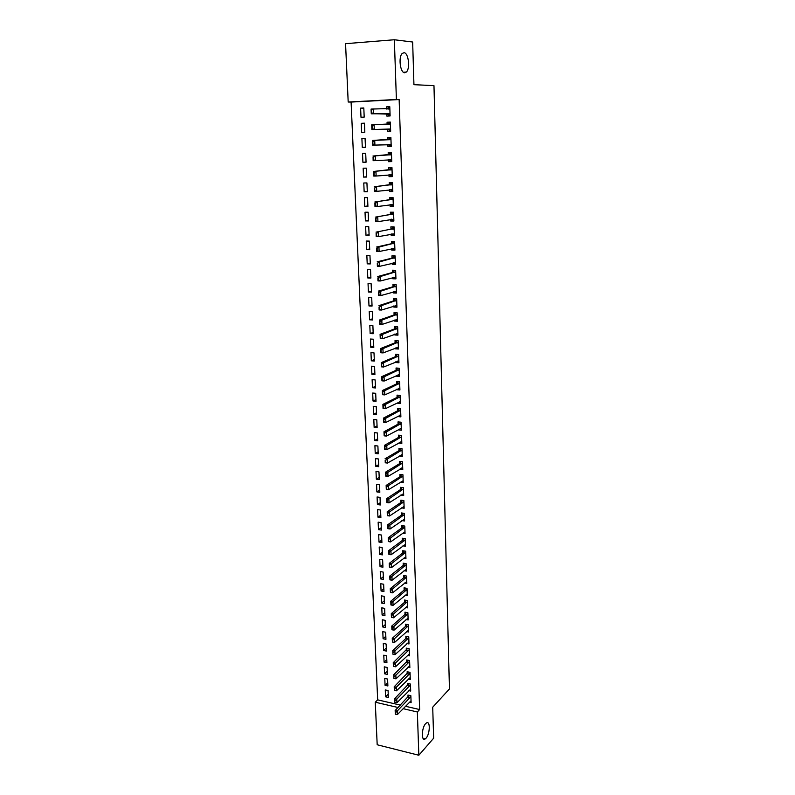 <?xml version="1.0" encoding="UTF-8"?>
<svg xmlns="http://www.w3.org/2000/svg" width="795" height="795" viewBox="0 0 795 795"><rect width="100%" height="100%" fill="white"/><g stroke="black" fill="none" stroke-linecap="round" stroke-linejoin="round"><path stroke-width="1.19" d="M404.675 72.752C400.223 72.991 398.186 56.872 402.27 53.434L404.029 52.718C408.521 52.728 410.399 68.708 406.344 72.047L404.675 72.752M426.07 738.177L425.106 738.992C421.171 741.566 421.618 727.703 425.603 723.688L426.508 722.933C430.443 720.369 430.035 734.053 426.07 738.177M405.4 706.258L419.631 709.538L399.14 99.544L351.092 102.068L377.675 699.868L375.27 702.214L398.096 707.51M351.092 102.068L348.19 102.018L345.557 43.685L394.35 39.75L396.397 99.484L348.19 102.018M394.35 39.75L412.655 42.026L413.937 84.677L433.971 85.651L449.443 688.937L432.709 707.212L433.653 738.197L418.836 755.25L377.188 744.766L375.27 702.214M361.636 132.367L364.826 132.248L364.448 123.175L361.248 123.314L361.636 132.367M387.314 129.098L387.404 131.394L390.663 131.274L390.335 122.092L387.066 122.231L387.145 124.467M362.908 162.279L366.068 162.21L365.7 153.266L362.53 153.356L362.908 162.279L366.058 162.021M391.746 161.405L388.507 161.683L391.746 161.604L391.428 152.551L388.179 152.64L388.258 154.926M388.507 161.683L388.427 159.576M364.15 191.794L367.3 191.764L366.932 182.939L363.782 182.979L364.15 191.794L367.29 191.386M392.8 191.118L389.6 191.555L392.819 191.525L392.501 182.592L389.272 182.631L389.351 184.917M389.6 191.555L389.53 189.657M365.392 220.911L368.512 220.921L368.155 212.215L365.024 212.215L365.392 220.911L368.492 220.354M393.853 220.424L390.673 221.02L393.873 221.03L393.555 212.215L390.345 212.215L390.434 214.501M390.673 221.02L390.613 219.331M366.604 249.63L369.715 249.69L369.357 241.104L366.247 241.054L366.604 249.63L369.685 248.944M394.886 249.342L391.736 250.087L394.916 250.147L394.608 241.451L391.418 241.402L391.498 243.687M391.736 250.087L391.677 248.596M367.807 277.982L370.897 278.071L370.54 269.604L367.449 269.515L367.807 277.982L370.858 277.147M395.91 277.872L392.78 278.767L395.94 278.866L395.632 270.29L392.472 270.201L392.551 272.476M392.78 278.767L392.73 277.465M368.989 305.956L372.06 306.085L371.712 297.728L368.642 297.598L368.989 305.956L372.02 304.992M396.914 306.025L393.813 307.059L396.953 307.198L396.655 298.741L393.505 298.612L393.585 300.888M393.813 307.059L393.773 305.956M370.162 333.562L373.213 333.731L372.875 325.483L369.814 325.314L370.162 333.562L373.163 332.469M397.907 333.811L394.837 334.983L397.957 335.162L397.659 326.815L394.529 326.646L394.608 328.911M394.837 334.983L394.797 334.059M371.315 360.811L374.356 361.019L374.008 352.871L370.967 352.672L371.315 360.811L374.296 359.588M398.891 361.228L395.84 362.54L398.941 362.759L398.653 354.52L395.542 354.312L395.622 356.577M395.84 362.54L395.811 361.795M372.458 387.702L375.469 387.96L375.141 379.911L372.12 379.672L372.458 387.702L375.409 386.36M399.796 388.318L396.834 389.739L399.915 389.987L399.627 381.858L396.536 381.61L396.616 383.876M396.834 389.739L396.814 389.162M373.58 414.255L376.582 414.543L376.254 406.603L373.243 406.325L373.58 414.255L376.512 412.794M400.63 415.099L397.808 416.58L400.879 416.868L400.591 408.849L397.52 408.56L397.599 410.826M374.693 440.47L377.675 440.788L377.347 432.957L374.366 432.639L374.693 440.47L377.595 438.89M401.455 441.543L398.782 443.073L401.823 443.401L401.545 435.481L398.494 435.163L398.573 437.419M375.787 466.347L378.758 466.705L378.43 458.963L375.459 458.626L375.787 466.347L378.668 464.658M402.151 467.738L399.736 469.229L402.767 469.597L402.489 461.776L399.448 461.418L399.527 463.674M376.87 491.906L379.821 492.294L379.503 484.652L376.552 484.274L376.87 491.906L379.732 490.108M400.789 495.076L403.691 495.454L403.413 487.733L400.392 487.345L400.481 489.601M377.943 517.148L380.875 517.565L380.557 510.022L377.625 509.605L377.943 517.148L380.775 515.23M401.892 520.596L404.605 520.993L404.327 513.361L401.326 512.944L401.415 515.19M378.996 542.071L381.908 542.518L381.6 535.065L378.678 534.628L378.996 542.071L381.809 540.053M402.966 545.807L405.5 546.205L405.231 538.672L402.25 538.215L402.33 540.461M380.04 566.686L382.942 567.173L382.634 559.809L379.732 559.332L380.04 566.686L382.832 564.559M404.009 570.701L406.394 571.098L406.126 563.665L403.164 563.178L403.244 565.414M381.073 591.003L383.955 591.51L383.647 584.245L380.765 583.739L381.073 591.003L383.836 588.777M405.013 595.276L407.279 595.684L407.01 588.34L404.059 587.823L404.148 590.059M382.087 615.012L384.949 615.559L384.651 608.374L381.789 607.837L382.087 615.012L384.83 612.697M405.997 619.563L408.143 619.971L407.885 612.716L404.953 612.17L405.033 614.406M383.091 638.743L385.943 639.319L385.645 632.214L382.793 631.657L383.091 638.743L385.814 636.328M406.96 643.543L408.998 643.95L408.749 636.785L405.828 636.209L405.907 638.445M384.084 662.185L386.917 662.782L386.628 655.776L383.786 655.179L384.084 662.185L386.787 659.681M407.905 667.234L409.852 667.641L409.594 660.566L406.692 659.959L406.782 662.195M385.068 685.34L387.88 685.966L387.592 679.039L384.78 678.423L385.068 685.34L387.751 682.746M408.819 690.636L410.687 691.054L410.439 684.058L407.557 683.422L407.636 685.648M377.675 699.868L400.432 705.115M409.276 702.233L411.104 702.651L410.856 695.695L407.974 695.049L408.064 697.275M385.555 696.818L388.367 697.454L388.079 690.577L385.267 689.941L385.555 696.818L388.228 694.184M408.362 678.97L410.27 679.387L410.021 672.351L407.129 671.725L407.209 673.951M384.581 673.792L387.404 674.408L387.115 667.442L384.283 666.836L384.581 673.792L387.274 671.248M407.438 655.418L409.425 655.835L409.167 648.71L406.265 648.124L406.344 650.35M383.597 650.499L386.43 651.085L386.141 644.03L383.289 643.453L383.597 650.499L386.31 648.034M406.484 631.588L408.57 631.995L408.312 624.791L405.39 624.224L405.47 626.46M382.594 626.917L385.446 627.474L385.148 620.339L382.296 619.782L382.594 626.917L385.327 624.552M405.51 607.459L407.706 607.867L407.447 600.563L404.506 600.036L404.595 602.272M381.58 603.047L384.452 603.574L384.154 596.349L381.272 595.823L381.58 603.047L384.333 600.772M404.516 583.023L406.831 583.431L406.573 576.037L403.612 575.54L403.701 577.776M380.557 578.879L383.448 579.376L383.14 572.062L380.248 571.575L380.557 578.879L383.339 576.713M403.492 558.289L405.947 558.686L405.679 551.203L402.707 550.736L402.787 552.982M379.523 554.413L382.425 554.88L382.117 547.477L379.205 547.02L379.523 554.413L382.316 552.346M402.439 533.246L405.053 533.634L404.784 526.061L401.793 525.614L401.873 527.87M378.47 529.649L381.391 530.086L381.083 522.583L378.152 522.156L378.47 529.649L381.292 527.681M401.346 507.876L404.148 508.263L403.87 500.592L400.859 500.184L400.948 502.44M377.406 504.567L380.348 504.974L380.03 497.382L377.088 496.984L377.406 504.567L380.248 502.708M400.223 482.187L403.224 482.565L402.946 474.794L399.925 474.426L400.004 476.682M376.333 479.166L379.285 479.544L378.967 471.852L376.005 471.485L376.333 479.166L379.195 477.417M401.803 454.68L399.259 456.191L402.3 456.539L402.012 448.668L398.971 448.33L399.05 450.596M375.24 453.448L378.211 453.796L377.893 446.005L374.912 445.677L375.24 453.448L378.132 451.818M401.048 428.356L398.295 429.866L401.356 430.184L401.068 422.205L398.007 421.906L398.086 424.162M374.137 427.402L377.128 427.71L376.8 419.82L373.809 419.522L374.137 427.402L377.049 425.882M400.203 401.753L397.321 403.204L400.402 403.472L400.114 395.393L397.023 395.135L397.112 397.391M373.024 401.018L376.025 401.296L375.697 393.296L372.686 393.038L373.024 401.018L375.956 399.617M398.176 374.684L399.378 374.793L396.337 376.184L399.428 376.423L399.14 368.234L396.039 368.005L396.119 370.271M396.337 376.184L396.308 375.528M371.891 374.296L374.912 374.534L374.574 366.435L371.543 366.217L371.891 374.296L374.852 373.014M398.404 347.564L395.334 348.806L398.454 349.005L398.156 340.707L395.036 340.518L395.115 342.794M395.334 348.806L395.304 347.972M370.738 347.226L373.789 347.425L373.441 339.217L370.391 339.038L370.738 347.226L373.729 346.073M397.411 319.958L394.32 321.071L397.46 321.23L397.162 312.823L394.022 312.673L394.101 314.949M394.32 321.071L394.29 320.057M369.576 319.799L372.636 319.958L372.298 311.65L369.228 311.501L369.576 319.799L372.587 318.775M396.417 291.994L393.296 292.958L396.447 293.077L396.149 284.56L392.988 284.451L393.068 286.727M393.296 292.958L393.257 291.755M368.403 292.013L371.484 292.133L371.126 283.706L368.045 283.606L368.403 292.013L371.444 291.119M395.403 263.652L392.253 264.477L395.433 264.546L395.125 255.92L391.945 255.851L392.024 258.127M392.253 264.477L392.203 263.085M367.21 263.851L370.311 263.93L369.953 255.394L366.843 255.334L367.21 263.851L370.271 263.095M394.37 234.932L391.2 235.598L394.399 235.638L394.082 226.883L390.882 226.863L390.971 229.139M391.2 235.598L391.15 234.008M365.998 235.32L369.118 235.35L368.761 226.704L365.63 226.684L365.998 235.32L369.089 234.694M393.326 205.826L390.136 206.332L393.346 206.322L393.028 197.458L389.808 197.478L389.898 199.754M390.136 206.332L390.067 204.544M364.776 206.402L367.906 206.392L367.548 197.627L364.398 197.647L364.776 206.402L367.886 205.915M392.273 176.311L389.053 176.669L392.283 176.609L391.965 167.616L388.725 167.685L388.805 169.971M389.053 176.669L388.984 174.671M363.534 177.086L366.684 177.037L366.316 168.152L363.156 168.212L363.534 177.086L366.674 176.758M391.21 146.399L387.95 146.588L391.21 146.489L390.882 137.376L387.622 137.485L387.702 139.771M387.95 146.588L387.871 144.382M362.272 147.373L365.452 147.284L365.074 138.27L361.894 138.38L362.272 147.373L365.442 147.194M386.758 113.765L386.837 116.09L390.116 115.951L389.788 106.699L386.499 106.858L386.579 109.024M361 117.253L364.19 117.113L363.812 107.981L360.612 108.14L361 117.253M399.14 99.544L396.397 99.484M419.631 709.538L417.355 711.972L418.836 755.25M403.075 708.663L417.355 711.972M390.335 122.172L387.066 122.231M364.448 123.255L361.248 123.314M389.788 106.888L386.499 106.858M363.822 108.16L360.612 108.14M395.344 714.208L395.145 710.541L409.266 695.337M395.274 712.439L395.145 710.541L397.252 711.028L410.886 696.569M411.035 700.802L397.391 714.576L397.252 711.028L395.622 712.519M395.691 714.298L397.391 714.576M394.867 702.363L394.668 698.696L408.859 683.71M394.797 700.584L394.668 698.696L396.784 699.173L410.468 684.942M410.618 689.205L396.924 702.74L396.784 699.173L395.145 700.663M395.224 702.442L396.924 702.74M394.39 690.438L394.191 686.771L408.451 672.014M394.32 688.649L394.191 686.771L396.308 687.238L410.051 673.256M410.2 677.539L396.457 690.825L396.308 687.238L394.678 688.728M394.747 690.517L396.457 690.825M393.913 678.443L393.714 674.776L408.034 660.238M393.843 676.644L393.714 674.776L395.84 675.233L409.624 661.49M409.783 665.803L395.98 678.851L395.84 675.233L394.191 676.714M394.27 678.523L395.98 678.851M393.426 666.379L393.237 662.702L407.626 648.402M393.356 664.56L393.237 662.702L395.363 663.159L409.206 649.654M409.355 653.987L395.503 666.786L395.363 663.159L393.714 664.63M393.783 666.448L395.503 666.786M392.939 654.225L392.75 650.558L405.997 638.365L407.209 636.487M392.869 652.397L392.75 650.558L394.877 650.996L408.779 637.739M408.938 642.112L395.026 654.653L394.877 650.996L393.227 652.476M393.296 654.305L395.026 654.653M408.511 630.157L394.539 642.449L392.402 642.012L392.253 638.335L405.559 626.381L406.792 624.492M392.382 640.164L392.809 642.072L392.253 638.335L394.399 638.763L408.352 625.764M392.74 640.233L394.399 638.763L394.539 642.449L392.809 642.072M408.073 618.122L394.062 630.157L391.915 629.739L391.766 626.043L405.122 614.326L406.374 612.428M391.885 627.851L392.323 629.769L391.766 626.043L393.913 626.46L407.915 613.71M392.243 627.921L393.913 626.46L394.062 630.157L392.323 629.769M407.646 606.019L393.565 617.794L391.418 617.387L391.269 613.66L404.675 602.193L405.957 600.295M391.388 615.459L391.826 617.387L391.269 613.66L393.426 614.068L407.487 601.577M391.756 615.529L393.426 614.068L393.565 617.794L391.826 617.387M407.209 593.845L393.078 605.353L390.921 604.955L390.772 601.209L404.228 589.989L405.529 588.081M390.892 602.988L391.329 604.935L390.772 601.209L392.929 601.596L407.05 589.373M391.249 603.057L392.929 601.596L393.078 605.353L391.329 604.935M406.772 581.592L392.581 592.832L390.425 592.444L390.266 588.668L403.781 577.707L405.102 575.789M390.395 590.437L390.832 592.394L390.266 588.668L392.432 589.055L406.613 577.091M390.752 590.506L392.432 589.055L392.581 592.832L390.832 592.394M406.325 569.26L392.084 580.221L389.918 579.853L389.769 576.057L403.333 565.344L404.675 563.426M389.888 577.806L390.325 579.774L389.769 576.057L391.935 576.425L406.166 564.728M390.246 577.876L391.935 576.425L392.084 580.221L390.325 579.774M405.887 556.848L391.587 567.541L389.411 567.173L389.252 563.357L402.876 552.913L404.248 550.975M389.381 565.096L389.818 567.073L389.252 563.357L391.438 563.715L405.718 552.287M389.739 565.156L391.438 563.715L391.587 567.541L389.818 567.073M405.44 544.366L391.08 554.771L388.904 554.423L388.745 550.577L402.419 540.401L403.82 538.454M388.864 552.306L389.312 554.284L388.745 550.577L390.931 550.925L405.271 539.775M389.232 552.366L390.931 550.925L391.08 554.771L389.312 554.284M404.993 531.795L390.574 541.922L388.387 541.584L388.228 537.718L401.962 527.801L403.383 525.853M388.348 539.427L388.795 541.425L388.228 537.718L390.425 538.056L404.824 527.184M388.715 539.487L390.425 538.056L390.574 541.922L388.795 541.425M404.536 519.155L390.067 528.993L387.871 528.665L387.712 524.77L401.505 515.13L402.956 513.173M387.831 526.469L388.278 528.476L387.712 524.77L389.908 525.097L404.367 514.504M388.198 526.519L389.908 525.097L390.067 528.993L388.278 528.476M404.079 506.425L389.55 515.975L387.344 515.667L387.195 511.742L401.038 502.38L402.518 500.403M387.314 513.421L387.761 515.438L387.195 511.742L389.391 512.059L403.92 501.754M387.682 513.481L389.391 512.059L389.55 515.975L387.761 515.438M403.622 493.625L389.033 502.877L386.827 502.569L386.668 498.634L400.571 489.541L402.081 487.564M386.787 500.293L387.235 502.321L386.668 498.634L388.874 498.932L403.453 488.915M387.155 500.343L388.874 498.932L389.033 502.877L387.235 502.321M403.164 480.736L388.517 489.69L386.3 489.402L386.141 485.427L400.114 476.612L401.644 474.635M386.261 487.077L386.708 489.114L386.141 485.427L388.358 485.715L402.995 476.006M386.628 487.126L388.358 485.715L388.517 489.69L386.708 489.114M402.697 467.768L387.99 476.414L385.764 476.135L385.605 472.141L399.647 463.604L401.197 461.627M385.724 473.78L386.171 475.827L385.605 472.141L387.831 472.419L402.528 462.998M386.092 473.82L387.831 472.419L387.99 476.414L386.171 475.827M400.74 448.529L399.179 450.517L385.068 458.775L387.304 459.033L402.061 449.92M385.645 462.442L385.565 460.424L385.267 462.402L387.463 463.058L385.237 462.789L385.187 460.385M402.23 454.71L387.463 463.058L387.304 459.033L385.565 460.424M401.763 441.573L386.927 449.602L384.691 449.354L384.532 445.309L398.712 437.339L400.273 435.402M384.651 446.909L385.108 448.976L384.532 445.309L386.767 445.558L401.594 436.753M385.019 446.949L386.767 445.558L386.927 449.602L385.108 448.976M401.286 428.386L400.561 428.306M401.286 428.356L386.4 436.067L384.154 435.829L383.995 431.755L398.235 424.083L399.845 422.085M384.104 433.335L384.561 435.422L383.995 431.755L386.231 431.993L401.117 423.497M384.482 433.374L386.231 431.993L386.4 436.067L384.561 435.422M400.819 415.119L399.974 415.04M400.809 415.05L385.863 422.443L383.607 422.215L383.448 418.11L397.758 410.737L399.378 408.729M383.558 419.68L384.015 421.767L383.448 418.11L385.694 418.329L400.64 410.15M383.935 419.71L385.694 418.329L385.863 422.443L384.015 421.767M400.342 401.763L399.378 401.674M400.332 401.654L385.317 408.719L383.061 408.511L382.892 404.377L397.202 397.351L398.911 395.294M383.011 405.927L383.468 408.034L382.892 404.377L385.158 404.585L400.163 396.725M383.389 405.967L385.158 404.585L385.317 408.719L383.468 408.034M383.061 408.511L383.091 407.994M399.855 388.328L398.762 388.238M399.855 388.169L384.77 394.906L382.504 394.708L382.345 390.554L396.705 383.836L398.434 381.759M382.455 392.084L382.922 394.201L382.345 390.554L384.611 390.743L399.676 383.21M382.832 392.114L384.611 390.743L384.77 394.906L382.922 394.201M382.504 394.708L382.544 394.171M399.368 374.594L384.224 381.004L381.948 380.825L381.789 376.641L396.218 370.231L397.947 368.145M381.898 378.152L382.365 380.278L381.789 376.641L384.055 376.81L399.189 369.615M382.276 378.182L384.055 376.81L384.224 381.004L382.365 380.278M381.948 380.825L381.988 380.248M398.891 361.178L397.589 361.089M398.881 360.94L383.667 367.002L381.391 366.843L381.222 362.629L395.711 356.538L397.45 354.441M381.342 364.12L381.799 366.257L381.222 362.629L383.508 362.788L398.702 355.922M381.719 364.15L383.508 362.788L383.667 367.002L381.799 366.257M381.391 366.843L381.421 366.227M398.394 347.475L397.093 347.306M398.384 347.186L383.111 352.91L380.825 352.761L380.656 348.518L395.214 342.754L396.934 340.638M380.775 349.989L381.242 352.145L380.656 348.518L382.942 348.667L398.206 342.138M381.153 350.019L382.942 348.667L383.111 352.91L381.242 352.145M380.825 352.761L380.855 352.115M397.907 333.681L396.596 333.503M397.888 333.344L382.554 338.72L380.258 338.591L380.09 334.317L394.708 328.882L396.407 326.745M380.199 335.768L380.676 337.935L380.09 334.317L382.385 334.447L397.709 328.255M380.586 335.788L382.385 334.447L382.554 338.72L380.676 337.935M380.258 338.591L380.288 337.905M397.411 319.789L396.089 319.61M397.391 319.411L381.988 324.44L379.692 324.31L379.523 320.017L394.191 314.909L395.86 313.21M379.632 321.448L380.099 323.625L379.523 320.017L381.819 320.137L397.212 314.293M380.01 321.468L381.819 320.137L381.988 324.44L380.099 323.625M379.692 324.31L379.722 323.605M396.904 305.817L395.592 305.628M395.483 298.691L395.353 299.188M396.655 298.791L395.344 298.731L393.684 300.858L378.947 305.618L381.252 305.717L396.705 300.232M379.523 309.225L379.444 307.049L379.145 309.205L381.421 310.05L379.116 309.951L379.056 307.039M396.894 305.389L381.421 310.05L381.252 305.717L379.444 307.049M379.116 309.951L379.145 309.205M396.407 291.745L395.085 291.546M395.165 284.531L394.847 285.067M396.149 284.67L394.827 284.62L393.167 286.697L378.36 291.119L380.676 291.209L396.198 286.081M378.947 294.716L378.857 292.53L378.559 294.707L380.855 295.571L378.539 295.482L378.47 292.52M396.387 291.268L380.855 295.571L380.676 291.209L378.857 292.53M395.085 291.695L394.578 291.358M378.539 295.482L378.559 294.707M395.9 277.574L394.568 277.375M394.886 270.27L394.33 270.847M395.642 270.459L394.32 270.419L392.641 272.447L377.774 276.521L380.099 276.6L395.691 271.83M378.36 280.118L378.281 277.912L377.973 280.098L380.278 280.993L377.953 280.913L377.893 277.902M395.88 277.058L380.278 280.993L380.099 276.6L378.281 277.912M394.578 277.534L393.952 277.127M377.953 280.913L377.973 280.098M395.383 263.314L394.052 263.105M394.658 255.91L393.813 256.537M395.135 256.149L393.803 256.119L392.124 258.107L377.188 261.823L379.523 261.883L395.175 257.481M377.774 265.411L377.685 263.195L377.387 265.401L379.692 266.305L377.367 266.246L377.297 263.185M395.363 262.748L379.692 266.305L379.523 261.883L377.685 263.195M394.062 263.284L393.326 262.797M377.367 266.246L377.387 265.401M394.877 248.954L393.535 248.736M394.519 241.451L393.296 242.127M394.618 241.74L393.286 241.72L391.597 243.667L376.601 247.026L378.937 247.066L394.658 243.041M377.188 250.604L377.098 248.368L376.8 250.594L379.116 251.518L376.78 251.478L376.711 248.368M394.847 248.338L379.116 251.518L378.937 247.066L377.098 248.368M393.545 248.934L392.7 248.358M376.78 251.478L376.8 250.594M394.36 234.505L393.018 234.277M394.082 226.963L392.78 227.618M394.091 227.241L392.76 227.231L391.06 229.119L376.005 232.13L394.141 228.503M376.591 235.688L376.502 233.442L376.204 235.688L378.529 236.632L376.184 236.612L376.115 233.442M394.33 233.829L378.529 236.632L378.35 232.15L376.502 233.442M393.018 234.485L392.064 233.819M376.184 236.612L376.204 235.688M393.833 219.947L392.491 219.718M393.565 212.404L392.243 213.02M393.575 212.633L392.233 212.633L390.534 214.481L375.399 217.124L393.614 213.865M393.038 214.392L390.733 214.382L393.038 214.392M375.995 220.682L375.906 218.416L375.598 220.672L377.933 221.646L375.578 221.636L375.508 218.416M393.813 219.231L377.933 221.646L377.754 217.124L375.906 218.416M392.501 219.947L391.418 219.181M375.578 221.636L375.598 220.672M393.316 205.299L391.965 205.06M393.038 197.746L391.716 198.313M393.048 197.935L391.706 197.945L389.997 199.744L374.793 202.01L393.088 199.128M375.389 205.557L375.3 203.281L374.992 205.557L377.337 206.551L374.982 206.551L374.902 203.281M393.286 204.524L377.337 206.551L377.158 202L375.3 203.281M391.965 205.299L390.782 204.434M374.982 206.551L374.992 205.557M392.78 190.542L391.428 190.303M392.511 182.989L391.18 183.506M392.521 183.128L391.17 183.148L389.451 184.907L374.187 186.795L392.561 184.281M374.783 190.333L374.693 188.037L374.385 190.333L376.741 191.347L374.375 191.366L374.296 188.047M392.75 189.727L376.741 191.347L376.552 186.765L374.693 188.037M391.438 190.561L390.126 189.578M374.375 191.366L374.385 190.333M392.253 175.695L390.892 175.447M391.985 168.133L390.643 168.6M391.985 168.232L390.633 168.262L388.904 169.961L373.571 171.472L392.024 169.345M374.167 174.999L374.077 172.684L373.769 174.999L376.134 176.033L373.759 176.073L373.68 172.694M392.223 174.82L376.134 176.033L375.946 171.422L374.077 172.684M390.901 175.715L389.48 174.622M373.759 176.073L373.769 174.999M391.716 160.739L390.355 160.481M391.448 153.167L390.106 153.594M391.448 153.226L390.097 153.256L388.358 154.916L372.954 156.039L391.488 154.3M373.551 159.556L373.461 157.231L373.153 159.566L375.528 160.62L373.143 160.679L373.064 157.241M391.687 159.815L375.528 160.62L375.339 155.969L373.461 157.231M390.365 160.769L388.815 159.547M373.143 160.679L373.153 159.566M391.18 145.684L389.808 145.415M390.911 138.101L389.56 138.479M390.911 138.111L389.55 138.161L387.801 139.761L372.338 140.486L390.941 139.145M372.934 144.004L372.835 141.659L372.537 144.014L374.912 145.088L372.517 145.167L372.438 141.669M391.14 144.7L374.912 145.088L374.723 140.407L372.835 141.659M389.818 145.724L388.179 144.382L390.524 144.312M372.517 145.167L372.537 144.014M390.633 130.519L389.272 130.569L390.633 130.529M390.365 122.897L389.013 123.265M389.262 130.251L387.413 129.098L371.901 129.545L371.712 124.835L390.405 123.891M387.413 124.457L389.003 122.957M372.308 128.343L372.209 125.978L371.911 128.353L374.296 129.456L371.901 129.545L371.911 128.353M390.603 129.486L374.296 129.456L374.107 124.736L372.209 125.978M371.712 124.835L371.812 125.998M390.087 115.255L388.725 115.315L390.097 115.305M389.818 107.583L388.457 107.941M388.715 114.977L386.857 113.765L371.265 113.814L371.076 109.074L389.848 108.537M386.966 109.024L388.447 107.643M371.672 112.562L371.176 110.207L371.275 112.582L373.67 113.705L371.265 113.814L371.275 112.582M390.047 114.162L373.67 113.705L373.481 108.955L371.583 110.187M371.076 109.074L371.176 110.207M410.389 697.424L408.312 696.957M410.21 697.652L408.143 697.185M409.972 685.787L407.895 685.33M409.793 686.025L407.716 685.568M409.544 674.09L407.467 673.643M409.375 674.319L407.288 673.872M409.127 662.324L407.04 661.887M408.948 662.543L406.861 662.106M408.7 650.479L406.603 650.052M408.521 650.698L406.434 650.27M408.272 638.564L406.175 638.146M408.093 638.782L405.997 638.365M407.845 626.569L405.738 626.162M407.666 626.788L405.559 626.381M407.408 614.505L405.301 614.108M407.229 614.724L405.122 614.326M406.97 602.371L404.854 601.984M406.792 602.58L404.675 602.193M406.533 590.158L404.407 589.781M406.354 590.367L404.228 589.989M406.096 577.866L403.959 577.498M405.917 578.074L403.781 577.707M405.649 565.493L403.512 565.146M405.47 565.702L403.333 565.344M405.202 553.052L403.055 552.714M405.023 553.25L402.876 552.913M404.754 540.53L402.608 540.202M404.566 540.729L402.419 540.401M404.297 527.93L402.141 527.612M404.118 528.119L401.962 527.801M403.84 515.249L401.684 514.941M403.661 515.438L401.505 515.13M403.383 502.48L401.217 502.192M403.204 502.669L401.038 502.38L403.204 502.669M402.926 489.641L400.75 489.362M402.459 476.712L400.283 476.444M400.114 476.612L402.29 476.881L400.094 476.622M401.992 463.704L399.805 463.445M399.647 463.604L401.833 463.863L399.617 463.624M401.525 450.616L399.328 450.368M401.336 450.785L399.14 450.536M401.048 437.429L398.852 437.2M400.859 437.598L398.663 437.369M400.571 424.172L398.365 423.954M400.382 424.331L398.176 424.113M400.094 410.816L397.878 410.618M399.905 410.985L397.689 410.776M399.607 397.381L397.391 397.192M399.418 397.54L397.202 397.351M399.13 383.856L396.904 383.677M398.931 384.015L396.705 383.836M398.633 370.251L396.407 370.082M398.444 370.4L396.218 370.231M398.146 356.548L395.91 356.389M397.957 356.687L395.711 356.538M397.649 342.754L395.403 342.615M397.46 342.893L395.214 342.754M397.152 328.862L394.896 328.742M396.953 329.001L394.708 328.882M396.645 314.89L394.39 314.78M396.457 315.019L394.191 314.909M396.149 300.818L393.873 300.729M395.95 300.947L393.684 300.858M395.632 286.657L393.366 286.578M395.443 286.776L393.167 286.697M395.125 272.397L392.839 272.327M394.926 272.516L392.641 272.447M394.608 258.037L392.323 257.987M394.409 258.156L392.124 258.107M394.091 243.588L391.796 243.548L394.062 243.608M393.893 243.697L391.597 243.667M393.565 229.03L391.259 229.01L393.555 229.049M393.366 229.139L391.06 229.119M392.839 214.491L390.534 214.481M392.511 199.634L390.196 199.644M392.313 199.734L389.997 199.744M391.975 184.778L389.649 184.808M391.776 184.877L389.451 184.907M392.144 189.389L391.567 189.389M391.438 169.822L389.113 169.872M391.239 169.911L388.904 169.961M391.607 174.463L390.812 174.473M390.901 154.767L388.556 154.826M390.693 154.856L388.358 154.916M391.07 159.437L389.798 159.467M390.355 139.602L388.01 139.681M390.156 139.681L387.801 139.761M389.808 124.338L387.453 124.437M389.769 129.009L387.413 129.098M389.977 129.068L387.622 129.168M389.252 108.965L387.9 109.034M389.212 113.665L386.857 113.765M389.431 113.735L387.066 113.844M425.106 738.992L423.169 738.515M406.344 72.047L403.423 72.236M401.376 450.755L399.179 450.517M400.909 437.578L398.712 437.339M400.441 424.301L398.235 424.083M399.965 410.945L397.758 410.737M399.497 397.5L397.271 397.301M399.02 383.965L396.794 383.786M398.534 370.341L396.308 370.172M398.057 356.627L395.811 356.478M397.57 342.834L395.324 342.695M397.073 328.931L394.827 328.812M396.586 314.949L394.32 314.84M396.089 300.868L393.823 300.778M395.582 286.697L393.316 286.617M395.085 272.427L392.8 272.367M394.578 258.067L392.283 258.017"/></g></svg>
